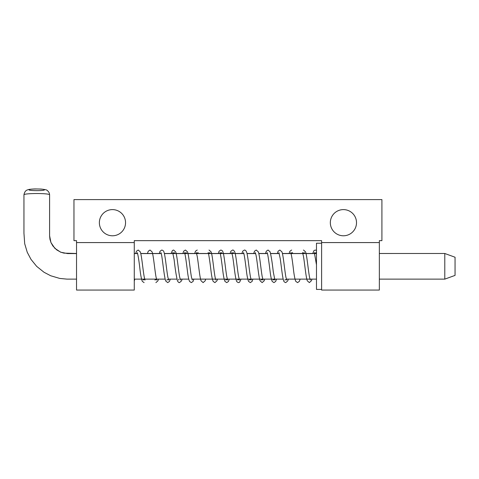 <?xml version="1.0" encoding="UTF-8"?>
<svg xmlns="http://www.w3.org/2000/svg" width="479" height="479" viewBox="0 0 479 479"><rect width="100%" height="100%" fill="white"/><g stroke="black" fill="none" stroke-linecap="round" stroke-linejoin="round"><path stroke-width="0.72" d="M379.344 242.584L321.607 242.584L321.607 290.058L379.344 290.058L379.344 240.656L381.913 240.656L381.913 199.599L73.964 199.599L73.964 240.656L76.532 240.656L76.532 290.058L134.27 290.058L134.27 242.584L76.532 242.584M321.607 242.584L321.607 240.656L134.27 240.656L134.27 242.584M112.457 235.782A13.089 13.089 0 0 0 123.792 216.149A13.089 13.089 0 0 0 101.123 216.149A13.089 13.089 0 0 0 112.457 235.782M343.419 235.782A13.089 13.089 0 0 0 354.753 216.149A13.089 13.089 0 0 0 332.085 216.149A13.089 13.089 0 0 0 343.419 235.782M321.607 243.224L316.475 243.224L316.475 289.418L321.607 289.418M316.475 253.571L282.424 253.571M279.263 253.571L270.617 253.571M267.456 253.571L258.816 253.571M255.648 253.571L247.008 253.571M243.847 253.571L235.201 253.571M232.04 253.571L164.375 253.571M161.213 253.571L140.766 253.571M137.605 253.571L134.27 253.571M76.532 253.571L67.551 253.571L60.677 252.211L54.845 248.338L50.954 242.548L49.588 235.716L49.588 194.911C50.355 193.073 23.136 193.073 23.95 194.911C24.8 189.798 27.944 189.959 27.938 189.738C28.153 189.648 29.441 189.145 35.039 188.942L40.877 189.043C45.092 189.486 47.193 189.971 47.187 190.498C48.696 191.546 49.499 193.013 49.588 194.905M44.451 189.81C44.888 190.917 28.578 190.911 29.081 189.81C28.608 188.708 44.9 188.708 44.451 189.81M455.05 275.395L455.05 257.217L455.05 275.395L444.787 279.131L444.787 253.571M316.475 279.125L286.364 279.125M283.203 279.125L191.929 279.125M188.762 279.125L180.122 279.125M176.961 279.125L168.321 279.125M165.153 279.125L134.27 279.125M76.532 279.125L66.976 279.125L59.755 278.431L50.714 275.76L44.02 272.264L36.661 266.354L31.009 259.39L27.255 252.301L24.698 243.721L23.95 233.195L23.95 194.911M316.475 253.493L282.406 253.493M279.239 253.493L270.599 253.493M267.438 253.493L258.798 253.493M255.63 253.493L246.99 253.493M243.829 253.493L164.357 253.493M161.195 253.493L140.748 253.493M137.587 253.493L134.27 253.493M76.532 253.493L63.947 253.128L60.755 252.176L56.69 249.876L52.906 246.008L51.008 242.649L49.966 239.338L49.588 235.716M444.787 279.125L379.344 279.125M455.05 257.229L444.787 253.487L379.344 253.493M316.475 264.809L314.338 252.613C314.96 253.157 315.583 253.157 316.2 252.607L315.859 253.571M311.919 279.125L311.476 280.646L309.362 282.616L307.314 280.79C305.895 277.443 304.71 263.228 303.405 256.055L302.536 252.613C303.147 253.163 303.77 253.163 304.393 252.613L304.075 253.493M316.475 250.541L315.266 250.026L313.984 250.607L312.715 253.493M310.29 280.023L309.572 277.389C308.213 270.575 306.979 255.181 305.494 251.786L303.464 250.026M300.117 279.125L299.333 281.377L297.561 282.616L295.777 281.359C294.854 279.161 294.04 274.88 293.334 268.503C292.322 259.881 291.454 254.588 290.729 252.613C291.352 253.157 291.974 253.157 292.585 252.613L292.25 253.571M288.31 279.125L287.783 280.856L285.753 282.616C284.484 282.197 283.784 281.556 283.664 280.688C282.412 277.539 281.359 266.168 280.203 258.534L278.922 252.613M291.657 250.026L289.873 251.277L289.088 253.571M284.825 280.029C285.448 279.479 286.071 279.479 286.687 280.029L285.963 277.389C284.616 270.611 283.376 255.277 281.897 251.834L279.856 250.026L278.107 251.212L277.287 253.571M276.503 279.125L275.706 281.413L273.952 282.616L272.216 281.442C271.353 279.586 270.611 275.964 269.994 270.569C269.06 262.899 267.761 253.235 267.12 252.613L267.126 252.619M264.701 279.125L264.192 280.808L262.145 282.616L260.115 280.85C258.624 277.443 257.391 262.019 256.031 255.223L255.313 252.613M273.341 279.125L273.024 280.029C273.635 279.473 274.251 279.473 274.88 280.029L273.281 271.892C272.27 262.743 271.204 256.049 270.084 251.804L268.048 250.026L266.312 251.2L265.48 253.571M261.54 279.125L261.217 280.029C261.833 279.485 262.456 279.479 263.073 280.023L262.181 276.479C260.887 269.246 259.708 255.151 258.289 251.834L256.247 250.026L254.505 251.2L253.678 253.571M252.894 279.125L252.116 281.377L250.343 282.616L248.601 281.442C247.745 279.586 247.002 275.964 246.386 270.575C245.44 262.881 244.152 253.229 243.512 252.613M241.093 279.125L239.536 282.269L238.536 282.616C237.279 282.209 236.584 281.58 236.458 280.724C235.027 277.239 233.818 262.576 232.501 255.642L231.704 252.613C232.327 253.157 232.95 253.157 233.566 252.613M249.733 279.125L249.409 280.029C250.02 279.479 250.643 279.473 251.271 280.023L250.535 277.305C249.188 270.473 247.954 255.241 246.481 251.822C246.032 250.721 245.35 250.116 244.44 250.026L242.703 251.2L241.871 253.571M237.931 279.125L237.608 280.029C238.225 279.485 238.847 279.485 239.464 280.023L238.572 276.479C237.279 269.252 236.099 255.163 234.68 251.834C233.95 250.517 233.267 249.912 232.638 250.026L230.872 251.241L230.07 253.571M229.285 279.125L228.465 281.454L226.735 282.616L224.998 281.442C224.136 279.592 223.394 275.976 222.783 270.593C221.837 262.899 220.544 253.223 219.897 252.613C220.538 253.163 221.16 253.163 221.759 252.613L221.424 253.571M217.484 279.125L216.975 280.802L214.927 282.616L213.191 281.442C212.329 279.598 211.592 275.982 210.976 270.611C210.042 262.929 208.736 253.217 208.096 252.613C208.7 253.163 209.317 253.163 209.958 252.613L209.616 253.571M226.124 279.125L225.801 280.029C226.429 279.479 227.052 279.479 227.663 280.023L226.824 276.772C225.513 269.701 224.322 255.295 222.897 251.882C222.771 251.044 222.082 250.427 220.831 250.026L219.095 251.2L218.262 253.571M215.855 280.023L215.137 277.395C213.79 270.629 212.55 255.295 211.077 251.84L209.024 250.026M205.677 279.125L205.174 280.802L203.126 282.616L201.078 280.808C199.665 277.497 198.486 263.462 197.192 256.211L196.294 252.613C196.911 253.157 197.534 253.157 198.15 252.613L197.833 253.493M197.222 250.026L195.486 251.194L194.654 253.571M192.247 280.023L191.528 277.401C190.169 270.599 188.936 255.199 187.445 251.792L185.415 250.026L183.685 251.182L182.846 253.571M193.875 279.125L193.067 281.424L191.319 282.616L189.582 281.442C188.72 279.598 187.984 275.982 187.367 270.599C186.433 262.923 185.128 253.223 184.487 252.613C185.11 253.157 185.732 253.157 186.349 252.613L186.008 253.571M182.068 279.125L181.547 280.85L179.511 282.616C178.835 282.694 178.158 282.095 177.469 280.814C176.308 276.227 175.2 269.216 174.146 259.774L172.685 252.613C173.308 253.157 173.925 253.157 174.542 252.613L174.224 253.493M180.445 280.029L179.613 276.826C178.308 269.791 177.104 255.319 175.679 251.888L173.608 250.026L172.47 250.481L171.045 253.571M166.788 280.017L166.782 280.023C167.405 279.479 168.021 279.485 168.638 280.029L167.919 277.389C166.59 270.719 165.351 255.618 163.914 251.996C163.8 251.11 163.094 250.451 161.806 250.026L160.046 251.241L159.238 253.571M170.261 279.125L169.446 281.448L167.71 282.616L165.764 281.047C163.902 276.706 162.076 253.379 160.878 252.613M158.459 279.125L157.932 280.85L155.903 282.616M155.298 279.125L154.974 280.023C155.603 279.479 156.22 279.485 156.837 280.029L156.1 277.335C154.753 270.521 153.519 255.247 152.047 251.822L149.999 250.026L148.221 251.277L147.436 253.571M143.49 279.125L143.173 280.029C143.796 279.479 144.413 279.485 145.029 280.029L144.305 277.389C142.952 270.569 141.712 255.175 140.227 251.786L138.197 250.026L136.443 251.224L135.629 253.571M144.101 282.616L142.317 281.359C141.395 279.161 140.581 274.88 139.874 268.509C138.862 259.887 137.994 254.588 137.269 252.613M134.85 279.125L134.27 280.975M178.906 279.125L178.583 280.023"/></g></svg>
